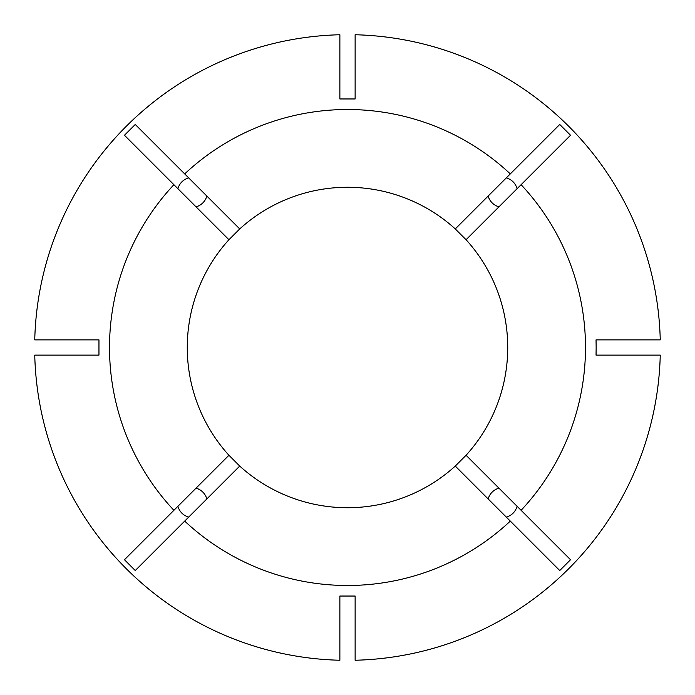 <?xml version="1.0" encoding="UTF-8"?>
<svg xmlns="http://www.w3.org/2000/svg" width="695" height="695" viewBox="0 0 695 695"><rect width="100%" height="100%" fill="white"/><g stroke="black" fill="none" stroke-linecap="round" stroke-linejoin="round"><path stroke-width="1.04" d="M498.914 206.875C493.459 205.129 489.862 201.533 488.125 196.086M488.125 498.914C489.871 493.459 493.467 489.862 498.914 488.125M196.086 488.125C201.541 489.871 205.138 493.467 206.875 498.914M206.875 196.086C205.129 201.541 201.533 205.138 196.086 206.875M466.067 455.277A160.232 160.232 0 0 0 466.067 239.723L570.526 135.264L559.736 124.475L510.304 173.906A237.994 237.994 0 0 0 184.696 173.906L239.723 228.933L228.933 239.723A160.232 160.232 0 0 0 228.933 455.277L239.723 466.067A160.232 160.232 0 0 0 455.277 466.067L466.067 455.277L521.094 510.304A237.994 237.994 0 0 0 521.094 184.696M596.154 347.5L596.041 339.872L660.25 339.872A312.846 312.846 0 0 0 355.128 34.75L355.128 98.959L339.872 98.959L339.872 34.75A312.846 312.846 0 0 0 34.75 339.872L98.959 339.872L98.959 355.128L34.75 355.128A312.846 312.846 0 0 0 339.872 660.25L339.872 596.041L355.128 596.041L355.128 660.25A312.846 312.846 0 0 0 660.25 355.128L596.041 355.128L596.154 347.5M184.696 173.906L135.264 124.475L124.475 135.264L173.906 184.696A237.994 237.994 0 0 0 173.906 510.304L228.933 455.277M506.325 177.885C511.807 179.597 515.403 183.193 517.115 188.675M556.2 128.01L559.736 124.475M521.094 510.304L570.526 559.736L559.736 570.526L455.277 466.067M517.115 506.325C515.403 511.807 511.807 515.403 506.325 517.115M510.304 521.094A237.994 237.994 0 0 1 184.696 521.094L135.264 570.526L124.475 559.736L173.906 510.304M188.675 517.115C183.193 515.403 179.597 511.807 177.885 506.325M177.885 188.675C179.597 183.193 183.193 179.597 188.675 177.885M466.067 239.723L455.277 228.933A160.232 160.232 0 0 0 239.723 228.933M184.696 521.094L239.723 466.067M173.906 184.696L228.933 239.723M455.277 228.933L510.304 173.906"/></g></svg>
